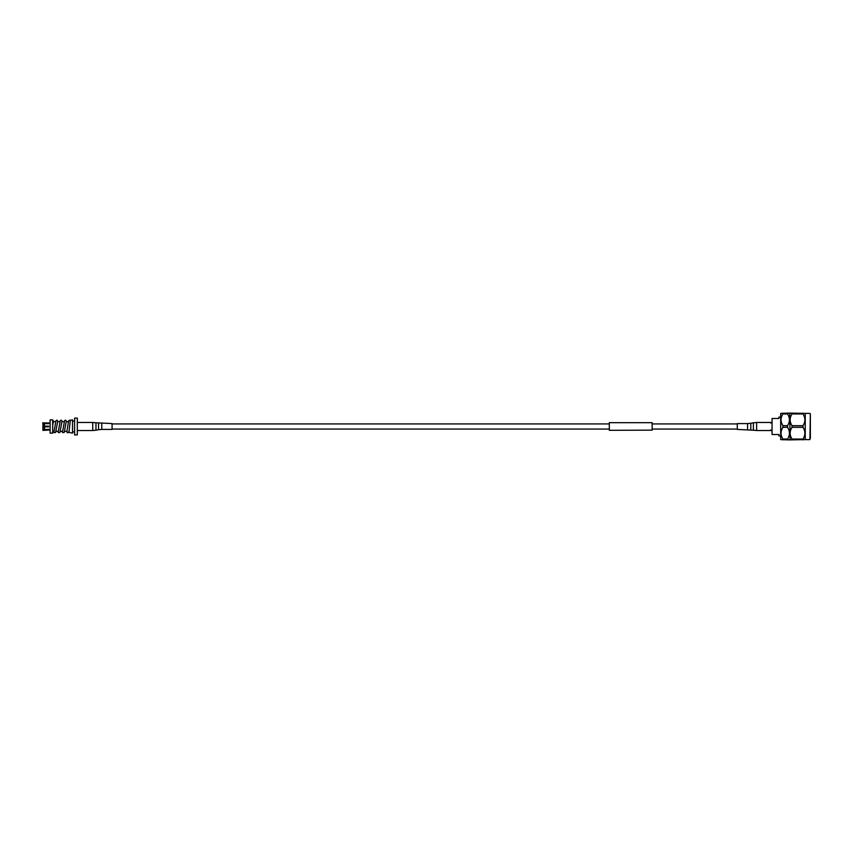 <?xml version="1.0" encoding="UTF-8"?>
<svg xmlns="http://www.w3.org/2000/svg" width="853" height="853" viewBox="0 0 853 853"><rect width="100%" height="100%" fill="white"/><g stroke="black" fill="none" stroke-linecap="round" stroke-linejoin="round"><path stroke-width="1.28" d="M737.291 423.93L652.15 423.93M609.309 423.93L112.074 423.93M737.291 429.07L652.15 429.07M609.309 429.07L112.074 429.07M652.15 430.136L609.309 430.317L609.309 422.683L652.15 422.683L652.15 430.136M810.35 413.822L809.923 439.604L810.35 413.822M802.993 413.129L802.993 413.95L792.032 413.95L792.032 413.129L805.232 413.396L805.232 439.604L790.102 439.871L792.032 439.871L792.032 439.05L802.993 439.05C805.509 435.147 805.509 431.234 802.993 427.31L792.032 427.31C789.515 431.213 789.515 435.126 792.032 439.05M805.232 439.604L809.923 439.604M805.232 413.396L809.923 413.396M790.102 439.871L789.782 413.396L792.032 413.129L790.102 413.129M789.782 439.604L787.543 439.871L789.473 439.871M789.473 413.129L787.543 413.129L789.782 413.396M787.543 439.05C790.059 435.147 790.059 431.234 787.543 427.31L782.937 427.31C780.42 431.213 780.42 435.126 782.937 439.05L787.543 439.05L787.543 439.871L780.698 439.604L780.698 413.396L787.543 413.129L787.543 413.95L782.937 413.95C780.42 417.853 780.42 421.766 782.937 425.69L787.543 425.69C790.059 421.787 790.059 417.874 787.543 413.95M770.877 429.923L772.05 431.096M770.877 423.077L772.05 421.904M780.698 415.774L780.698 437.226M780.196 435.926L778.906 435.926L778.906 434.508L772.05 434.508L772.05 418.492L778.906 418.492L778.906 417.074L780.196 417.074M810.35 414.697L810.35 438.303M787.543 425.69L787.543 427.31M782.937 427.31L782.937 425.69M782.937 439.871L782.937 439.05M782.937 413.95L782.937 413.129M792.032 427.31L792.032 425.69L802.993 425.69C805.509 421.787 805.509 417.874 802.993 413.95M792.032 413.95C789.515 417.853 789.515 421.766 792.032 425.69M802.993 425.69L802.993 427.31M802.993 439.05L802.993 439.871M52.673 431.405L54.091 431.234L56.01 420.646L56.948 420.145L58.239 421.595M56.095 431.405L58.367 431.234L60.286 420.646L61.224 420.145L62.525 421.595M60.382 431.405L62.653 431.234L64.572 420.646L65.51 420.145L66.801 421.595M64.657 431.405L66.939 431.234L67.718 426.5C69.061 417.831 68.347 421.691 69.786 420.145A0.992 0.992 0 0 1 70.33 420.316L72.516 419.857L72.516 433.143L68.954 432.396L70.33 420.316M52.673 424.506L52.673 420.145L53.952 421.595M68.475 421.595L66.193 421.766L64.178 432.482L62.664 432.599L62.045 431.405M64.188 421.595L61.917 421.766L59.891 432.482L58.377 432.599L57.759 431.405M59.902 421.595L57.631 421.766L55.605 432.482L54.091 432.599L53.483 431.405M55.626 421.595L53.344 421.766L52.673 425.604M52.673 419.857L52.673 433.143L50.103 433.143L50.103 419.857L52.673 419.857M72.516 419.857L72.516 433.143M72.931 431.917L74.606 431.917M72.931 421.083L74.606 421.083M74.606 434.902L74.606 418.098L77.314 418.098L77.314 434.902L74.606 434.902M44.377 429.454L48.653 429.667L42.906 430.402L50.103 429.965M50.103 423.035L42.65 422.853L48.653 423.333L42.906 423.312L42.906 426.159L48.653 426.159L48.653 426.841L44.111 426.841L44.111 429.688L48.653 429.315M44.111 426.841L42.906 426.841L42.906 429.688L44.111 429.688M42.906 423.312L42.906 429.688M44.111 423.312L44.111 426.159M48.653 423.685L44.377 423.546M44.537 426.841L44.537 429.315M44.537 423.685L44.537 426.159M101.784 423.589L101.784 429.411L112.074 429.411L112.074 423.589L95.973 422.779L95.973 430.221L98.543 429.72L98.543 423.28M747.569 429.411L747.569 423.589L737.291 423.589L737.291 429.411L753.38 430.221L753.38 422.779L756.622 422.47L756.622 430.53L753.38 430.221M95.973 430.221L92.732 430.53L92.732 422.47L77.314 422.47M747.569 423.589L750.811 423.28L750.811 429.72M68.954 431.373L67.664 432.855L66.331 431.405M101.784 429.411L98.543 429.72M92.732 430.53L77.314 430.53M92.732 422.47L95.973 422.779M756.622 430.53L771.475 430.53M756.622 422.47L772.05 422.47M750.811 423.28L753.38 422.779"/></g></svg>
